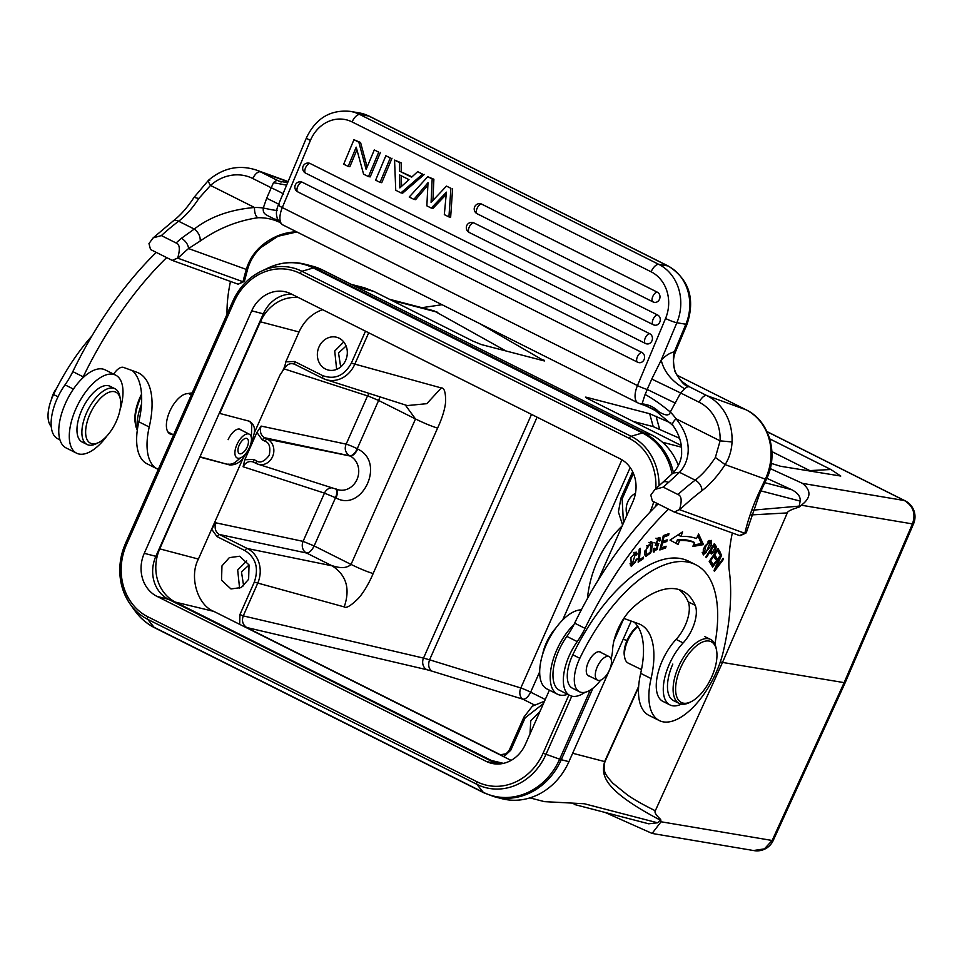 <?xml version="1.0" encoding="UTF-8"?>
<svg xmlns="http://www.w3.org/2000/svg" width="962" height="962" viewBox="0 0 962 962"><rect width="100%" height="100%" fill="white"/><g stroke="black" fill="none" stroke-linecap="round" stroke-linejoin="round"><path stroke-width="1.44" d="M691.462 701.538L689.79 702.404A35.618 16.847 -63.9 0 1 679.232 703.426A35.618 16.847 -63.9 0 1 678.451 666.834A35.618 16.847 -63.9 0 1 710.533 639.417A35.618 16.847 -63.9 0 1 716.209 648.388L716.546 650.228A33.838 16.005 116.1 0 0 701.538 642.484A33.838 16.005 116.1 0 0 680.687 667.748A33.838 16.005 116.1 0 0 691.462 701.538A33.838 16.005 116.1 0 0 716.546 650.228M679.232 703.426L673.592 700.673A35.618 16.847 -63.9 0 1 672.811 664.081M637.878 626.539A21.813 10.317 116.1 0 0 627.717 640.692A21.813 10.317 116.1 0 0 624.723 657.611A21.813 10.317 116.1 0 0 628.198 663.107L641.486 669.6M624.723 657.611L624.374 655.771A20.034 9.476 -63.9 0 1 637.71 626.298M581.337 609.86A43.639 20.599 116.6 0 0 547.053 642.917A43.639 20.599 116.6 0 0 546.981 688.96L557.515 694.239A43.639 20.599 -63.4 0 1 557.587 648.184A43.639 20.599 -63.4 0 1 573.989 624.506M567.604 694.323A43.639 20.599 -63.4 0 1 557.515 694.239M595.478 677.032A13.131 6.205 116.6 0 0 597.498 680.158A13.131 6.205 116.6 0 0 607.142 674.242A13.131 6.205 116.6 0 0 611.291 659.8A13.131 6.205 116.6 0 0 609.271 656.673A13.131 6.205 116.6 0 0 599.627 662.59A13.131 6.205 116.6 0 0 595.478 677.032M542.664 654.244A28.499 13.456 -63.4 0 1 555.687 628.258M374.29 149.928L378.727 152.152L368.482 176.599L363.576 174.146L356.205 147.15L348.148 166.402L343.711 164.177L353.944 139.73L358.85 142.196L366.125 169.396L374.29 149.928L378.727 152.152M358.85 142.196L360.57 142.484L367.135 167.015M353.944 139.73L360.57 142.484M348.148 166.402L349.855 166.703L356.938 149.807M368.482 176.599L370.202 176.888L380.435 152.441M639.008 362.662A5.339 5.339 0 0 1 637.517 362.169A5.339 2.525 -63.4 0 0 637.854 362.277A5.339 4.666 -80.4 0 0 639.008 362.662A5.339 4.666 -80.4 0 0 644.348 358.85A5.339 4.666 -80.4 0 0 641.955 352.501L302.248 182.227A5.339 4.666 -80.4 0 0 301.094 181.854A5.339 5.339 0 0 0 297.811 191.895L637.517 362.169A5.339 2.525 -63.4 0 1 637.337 356.95A5.339 2.525 -63.4 0 1 641.955 352.501M645.706 343.542A5.339 2.525 -63.4 0 1 645.37 343.422A5.339 2.525 -63.4 0 1 645.189 338.215A5.339 2.525 -63.4 0 1 649.807 333.766A5.339 4.666 -80.4 0 1 652.2 340.115A5.339 4.666 -80.4 0 1 646.861 343.915A5.339 4.666 -80.4 0 1 645.706 343.542M305.663 173.16A5.339 5.339 0 0 1 308.946 163.107A5.339 4.666 -80.4 0 1 310.101 163.492A5.339 2.525 116.6 0 0 305.483 167.941A5.339 2.525 116.6 0 0 305.663 173.16L645.37 343.422A5.339 5.339 0 0 0 646.861 343.915M310.101 163.492L649.807 333.766M654.713 325.18A5.339 5.339 0 0 1 653.21 324.687A5.339 2.525 -63.4 0 0 653.559 324.795A5.339 4.666 -80.4 0 0 654.713 325.18A5.339 4.666 -80.4 0 0 660.052 321.368A5.339 4.666 -80.4 0 0 657.659 315.019L473.773 222.847A5.339 4.666 -80.4 0 0 472.619 222.462A5.339 5.339 0 0 0 469.324 232.515L653.21 324.687A5.339 2.525 -63.4 0 1 653.042 319.468A5.339 2.525 -63.4 0 1 657.659 315.019M481.625 204.1A5.339 4.666 -80.4 0 0 480.471 203.728A5.339 5.339 0 0 0 477.176 213.768A5.339 2.525 116.6 0 1 476.996 208.562A5.339 2.525 116.6 0 1 481.625 204.1L657.359 292.195A5.339 4.666 -80.4 0 1 659.752 298.533A5.339 4.666 -80.4 0 1 654.413 302.345A5.339 4.666 -80.4 0 1 653.258 301.972A5.339 2.525 -63.4 0 1 652.909 301.852A5.339 2.525 -63.4 0 1 652.729 296.645A5.339 2.525 -63.4 0 1 657.359 292.195M446.464 186.099L450.901 188.324L448.929 216.919L444.324 214.61L446.416 192.16L431.289 208.081L426.851 205.856L428.006 182.696L413.888 199.362L409.223 197.018L427.741 176.719L432.178 178.944L431.084 202.393L446.464 186.099L450.901 188.324M432.178 178.944L433.886 179.233L432.9 200.469M427.741 176.719L433.886 179.233M413.888 199.362L415.608 199.651L427.886 185.161M431.289 208.081L433.008 208.369L446.2 194.492M448.929 216.919L450.649 217.22L452.609 188.624M399.627 174.964L408.994 179.653L399.855 187.903L399.627 174.964M401.539 186.387L401.358 175.83M411.616 177.188L417.652 171.669L422.595 174.146L400.938 192.869L395.743 190.26L394.564 160.089L399.507 162.566L399.615 171.176L411.616 177.188M422.595 174.146L417.652 171.669M399.615 171.176L412.013 176.828M399.507 162.566L401.214 162.855L401.334 171.476M394.564 160.089L401.214 162.855M400.938 192.869L402.657 193.158L424.314 174.435M385.858 155.724L390.295 157.948L380.05 182.395L375.613 180.171L385.858 155.724L390.295 157.948M380.05 182.395L381.77 182.684L392.003 158.237M156.301 252.393A231.541 109.295 116.6 0 0 72.811 371.621A44.529 21.02 -63.4 0 1 65.007 384.86A39.189 18.494 116.6 0 0 57.732 397.366A39.189 18.494 116.6 0 0 57.672 438.72L59.945 439.862M82.54 378.174A44.529 21.02 116.6 0 0 83.201 376.827A231.541 109.295 -63.4 0 1 166.679 257.6M158.285 469.396A62.338 29.425 -63.4 0 1 157.467 469.023A62.338 29.425 -63.4 0 1 149.23 427.02A80.147 37.831 116.6 0 0 138.66 373.015A80.147 37.831 116.6 0 0 136.712 372.186L123.533 367.424A13.36 6.301 116.6 0 0 113.672 374.146M132.335 370.598A80.147 37.831 -63.4 0 1 138.841 421.813A62.338 29.425 116.6 0 0 147.078 463.816L157.467 469.023M230.483 281.445A115.777 54.654 116.6 0 0 227.044 314.249M192.196 392.869L186.568 393.735A22.258 10.51 116.6 0 0 169.204 412.662A22.258 10.51 116.6 0 0 170.106 434.006A22.258 10.51 116.6 0 0 170.647 434.247A22.258 10.51 116.6 0 0 172.968 434.547M647.258 389.49L645.129 394.504C652.633 398.508 661.014 404.353 670.286 412.013C669.396 415.957 665.548 415.861 658.742 411.7L654.497 409.704A8.911 4.209 116.6 0 0 655.435 410.63A8.911 4.209 116.6 0 0 655.651 410.714M645.081 394.468L642.063 403.86L645.827 405.796M260.798 247.559L259.56 247.595C253.102 253.896 248.701 261.171 246.332 269.432A8.911 2.67 16.9 0 0 247.823 268.518L244.528 280.856M244.372 281.096L243.109 281.734M238.215 284.187L243.013 281.746L177.886 258.213A234.223 110.558 -63.4 0 1 188.528 248.557L200.228 241.017C200.433 236.315 198.449 232.335 194.264 229.064C210.125 216.751 230.219 209.56 254.545 207.503A8.911 4.004 88.9 0 0 258.008 217.725C237.386 220.731 218.133 228.487 200.228 241.017M172.487 260.486L177.717 257.996C180.267 249.182 179.726 244.18 176.106 242.977L161.363 235.582L153.114 237.903L148.966 243.578L150.529 249.507L172.258 260.401L237.614 284.018M243.013 281.746A111.315 52.549 116.6 0 1 246.332 269.432L188.528 248.557A8.911 5.195 49.3 0 0 181.337 238.348L194.264 229.064L178.607 221.224A59.668 28.163 116.6 0 0 198.797 198.521L210.51 185.425A44.529 39.189 109.9 0 1 252.778 178.511L271.308 187.794C281.108 192.412 285.029 194.552 283.068 194.24M209.812 180.195C207.78 179.822 208.008 181.565 210.51 185.425L254.545 207.503A71.248 62.71 -70.1 0 1 263.275 207.996C262.806 214.37 265.139 214.225 274.699 219.204L277.597 219.24M279.701 221.849L274.699 219.204M278.547 204.69C281.505 205.555 277.549 203.427 266.666 198.28L263.275 207.996C273.845 210.293 278.379 210.943 276.9 209.932M658.128 503.932A231.541 109.295 116.6 0 0 574.651 623.16A44.529 21.02 -63.4 0 1 566.846 636.399A39.189 18.494 116.6 0 0 559.499 690.259L569.889 695.466A39.189 18.494 -63.4 0 1 577.236 641.606A44.529 21.02 116.6 0 0 585.04 628.366A231.541 109.295 -63.4 0 1 668.518 509.138M585.076 692.279A39.189 18.494 -63.4 0 1 570.839 695.875A39.189 18.494 -63.4 0 1 569.889 695.466M732.322 532.984A115.777 54.654 116.6 0 0 728.968 568.422A204.834 96.681 -63.4 0 1 723.4 651.106A62.338 29.425 -63.4 0 1 660.81 721.211A62.338 29.425 -63.4 0 1 659.295 720.562A62.338 29.425 -63.4 0 1 651.07 678.559A80.147 37.831 116.6 0 0 640.5 624.554A80.147 37.831 116.6 0 0 638.552 623.725L625.372 618.963A13.36 6.301 116.6 0 0 623.556 618.831M634.174 622.149A80.147 37.831 -63.4 0 1 640.68 673.352A62.338 29.425 116.6 0 0 648.917 715.355L659.295 720.562M708.729 542.484L710.377 542.003L706.012 552.777L704.268 553.354L705.699 546.512L708.729 542.448L707.804 541.991M705.699 546.512L704.918 546.115M703.799 553.126L702.633 553.859M709.848 540.379L709.92 541.762M703.294 549.567L703.354 554.93L711.243 545.658L711.122 540.331L705.05 545.899L703.294 549.567M650.312 552.032L646.753 554.846L646.019 550.985L647.438 546.103L650.949 543.458L650.312 552.032M647.438 546.103L646.62 545.707M646.019 550.985L645.021 550.48M650.492 541.738L650.805 543.386M646.428 554.677L645.057 555.447M644.841 554.689L645.863 556.409L650.793 552.825L652.729 543.47L651.707 541.786L644.841 551.575L644.841 554.701M655.88 544.48L657.924 545.502L655.88 544.48M656.216 544.648L658.116 545.526M657.539 543.506L657.527 545.238M654.653 550.396L653.198 551.19L653.895 552.236L658.826 543.626M658.513 537.505L658.525 538.84M657.936 545.466L657.154 549.542L654.93 550.36L654.244 548.232M654.28 548.22L653.246 548.833L653.198 551.154M658.814 543.65L656 543.446L657.996 539.225L658.97 539.129M655.964 538.179L659.439 541.005L660.473 540.403L659.872 537.433L655.254 545.322L656.625 545.478M659.463 539.886L660.473 540.403M710.064 550.348L710.834 550.733L713.852 545.983L713.082 545.586M709.703 550.901L712.229 552.308L710.834 550.733M715.259 547.943L712.229 552.308M713.84 545.995L715.283 547.907M714.201 545.43L716.233 546.44L713.696 544.54L714.309 546.524M711.495 551.935L710.293 552.922M715.728 545.562L714.261 543.734L705.807 557.022L706.324 557.659L709.764 552.26L711.315 553.992M709.066 551.911L709.764 552.26M710.762 553.511C713.984 553.415 715.812 551.058 716.245 546.428M662.65 541.221L661.892 541.486M661.062 547.811L660.293 548.075M666.738 534.403L668.566 535.317L668.975 533.621L663.323 535.593L659.824 549.963L665.656 547.931L663.84 547.017M665.656 547.931L666.077 546.236L661.279 547.907L662.469 543.025L666.786 541.51L667.195 539.826L662.878 541.341L663.948 536.928L668.566 535.317M660.437 547.486L661.279 547.907M661.628 542.592L662.469 543.025M664.982 540.596L666.786 541.51M662.036 540.909L662.878 541.341M663.107 536.507L663.948 536.928M630.062 563.864L631.312 563.648M635.076 552.188L634.728 553.427M631.757 564.718L630.447 565.524M635.305 562.361L632.022 564.85L635.473 553.799L636.195 555.086L637.289 553.847L636.303 552.164L630.916 557.443L631.276 566.558L637.325 558.85L636.231 559.295L635.305 562.361M635.257 552.825L637.289 553.847M709.499 560.978L710.473 563.455M713.527 555.134L714.297 557.263M717.267 549.711L718.157 552.056M710.75 563.047L712.782 564.069L710.702 560.618L713.708 556.276L715.584 559.379L716.618 557.876L714.73 554.773L717.436 550.865L719.444 554.172L720.478 552.669L718.025 548.617L709.21 561.387L711.748 565.572L712.782 564.069M709.992 560.269L710.702 560.618M712.986 555.916L713.708 556.276M714.574 556.854L716.618 557.876M714.02 554.425L714.73 554.773M716.726 550.505L717.436 550.865M718.446 551.647L720.478 552.669M677.501 539.514L679.533 540.536A150.06 70.827 -63.4 0 1 694.6 542.568L692.568 541.546A150.06 70.827 116.6 0 0 677.501 539.514L676.13 543.398M697.811 535.69L701.43 543.602L693.482 544.973M679.485 533.886L678.932 535.425L680.976 536.447L682.599 531.842L670.009 540.103L678.15 544.492L679.533 540.536M701.43 543.602L703.462 544.612L692.784 546.464L694.6 542.568M703.462 544.612L698.604 533.994L696.488 538.54A154.509 72.932 116.6 0 0 680.976 536.447M718.999 557.251L719.696 557.599L714.02 570.49L714.405 571.356L723.544 559.199L723.183 558.393L716.017 567.941L721.68 555.05L721.296 554.184L712.157 566.353L712.517 567.159L719.696 557.599M722.835 558.838L723.544 559.199M715.307 567.58L716.017 567.941M720.923 554.677L721.68 555.05M638.395 559.403L639.393 559.896L640.319 548.352L639.213 549.11L638.167 562.205L643.362 558.621L642.135 558.008M643.362 558.621L643.482 557.082L639.393 559.896M746.211 532.647L744.949 533.261M744.841 533.273L739.453 535.545L674.326 512.024L679.557 509.535C682.106 500.721 681.565 495.719 677.945 494.516L663.203 487.121L654.954 489.442L650.805 495.117L652.356 501.046L674.097 511.94M759.547 493.771L758.561 493.602A111.315 52.549 116.6 0 0 744.841 533.285L679.725 509.752A234.223 110.558 -63.4 0 1 701.935 490.704A68.579 32.371 116.6 0 0 725.144 464.622C729.328 457.852 731.637 450.3 732.046 441.955L720.105 440.849L715.379 457.455L725.132 464.622M654.966 489.442L673.003 473.015L679.533 472.306C690.632 460.485 692.712 439.538 676.082 418.783L720.057 440.824M715.379 457.455A59.668 28.163 -63.4 0 1 695.189 480.146L679.533 472.306L668.434 482.503A8.911 5.195 -130.7 0 0 662.878 482.371M679.557 509.535L674.326 512.024M675.456 351.647L674.903 350.421L673.532 352.044A35.618 16.811 116.6 0 0 661.207 360.089C663.984 371.753 671.837 381.337 684.764 388.828L680.651 392.977L699.17 402.26A8.911 4.209 -63.4 0 1 706.926 395.635A53.439 47.03 109.9 0 1 732.046 441.883M665.548 318.482L637.445 385.57L282.299 207.564L310.401 140.464A35.618 31.085 99.6 0 1 352.128 121.946A8.911 4.209 -63.4 0 1 359.836 114.526L368.843 116.053L667.844 265.921L658.838 264.394A8.911 4.209 116.6 0 0 651.13 271.813A35.618 31.085 99.6 0 1 665.548 318.482A8.911 1.118 22.7 0 0 676.863 322.727L661.207 360.089L651.767 379.052L680.651 392.977L670.286 412.013A71.248 62.71 -70.1 0 1 676.082 418.783A8.911 3.644 -36.3 0 0 672.823 425.408M673.532 352.044C677.416 350.721 670.851 348.929 674.735 371.091C685.894 391.45 690.307 385.04 688.323 386.243L706.926 395.635L745.875 409.716L676.983 375.18M688.708 386.459L683.128 382.383M287.65 182.696L278.956 181.121L281.12 182.058M278.776 181.012L260.534 171.897L288.011 181.83M266.666 198.28L273.473 182.672A8.911 4.209 -63.4 0 1 274.158 182.034A8.911 4.209 -63.4 0 1 278.078 180.688M177.717 257.996L172.258 260.377M644.913 405.519L654.461 409.692M642.953 404.521L654.497 409.716M651.767 379.052L647.21 389.454A8.911 1.118 22.7 0 1 637.445 385.57A17.809 8.405 116.6 0 0 638.034 402.958L639.225 403.463A8.911 7.84 109.9 0 0 642.063 403.86C648.713 404.545 654.268 407.166 658.742 411.7M647.21 389.454L675.552 403.234M106.986 435.87A43.639 20.599 -63.4 0 1 76.587 453.186A43.639 20.599 -63.4 0 1 76.659 407.13A43.639 20.599 -63.4 0 1 115.693 375.156A43.639 20.599 -63.4 0 1 120.022 409.884M115.693 375.156L105.171 369.877A43.639 20.599 116.6 0 0 66.137 401.851A43.639 20.599 116.6 0 0 66.053 447.907L76.587 453.186M91.907 336.003A130.904 61.796 116.6 0 0 53.547 394.528A31.169 14.719 -63.4 0 0 51.239 426.491M137.301 430.17A40.079 18.915 -63.4 0 1 141.522 404.16M51.563 399.122A13.131 6.205 -63.4 0 1 52.501 395.815A13.131 6.205 -63.4 0 1 56.542 388.492M87.085 444.504L82.179 442.039A31.169 14.719 -63.4 0 1 81.397 410.978A31.169 14.719 -63.4 0 1 106.554 385.534A31.169 14.719 -63.4 0 1 110.113 386.303L115.019 388.768A31.169 14.719 116.6 0 0 111.472 387.999A31.169 14.719 116.6 0 0 86.315 413.444A31.169 14.719 116.6 0 0 87.085 444.504A31.169 14.719 116.6 0 0 90.632 445.262A31.169 14.719 116.6 0 0 96.296 443.698L98.809 442.436A28.499 13.456 116.6 0 0 120.382 399.398A28.499 13.456 116.6 0 0 112.686 391.51A28.499 13.456 116.6 0 0 88.432 417.929A28.499 13.456 116.6 0 0 93.639 443.867A28.499 13.456 116.6 0 0 98.809 442.436M120.382 399.398L119.889 396.633A31.169 14.719 116.6 0 0 115.019 388.768M579.497 691.762A31.169 14.719 116.6 0 1 579.821 658.309A130.904 61.796 -63.4 0 1 695.779 564.754L688.768 561.243A130.904 61.796 116.6 0 0 572.799 654.785A31.169 14.719 -63.4 0 0 572.474 688.239L579.497 691.762A31.169 14.719 116.6 0 0 600.649 680.146M695.779 564.754A130.904 61.796 -63.4 0 1 714.886 644.155M611.062 658.946A31.169 14.719 116.6 0 0 612.602 649.723A35.618 16.811 -63.4 0 1 633.056 607.431A101.527 47.92 -63.4 0 1 682.611 591.029A101.527 47.92 -63.4 0 1 695.201 605.338A26.72 12.614 -63.4 0 1 683.128 642.917A40.079 18.915 116.6 0 0 664.441 679.052A40.079 18.915 116.6 0 0 669.973 704.93A40.079 18.915 116.6 0 0 681.373 704.124M669.973 704.93L662.95 701.418A40.079 18.915 -63.4 0 1 657.419 675.528A40.079 18.915 -63.4 0 1 676.106 639.393A26.72 12.614 116.6 0 0 688.179 601.815A101.527 47.92 116.6 0 0 678.956 589.574M589.61 676.214A13.36 6.301 -63.4 0 1 588.804 676.033A13.36 6.301 116.6 0 1 588.479 675.889A13.36 6.301 116.6 0 1 588.672 661.459A13.36 6.301 116.6 0 1 600.132 651.875A13.36 6.301 -63.4 0 1 600.456 652.008A13.36 6.301 -63.4 0 1 601.382 652.717M497.077 764.032L168.53 599.35A32.948 28.908 104.6 0 1 155.856 556.325L263.311 313.84A32.948 28.908 104.6 0 1 291.63 294.144M678.378 465.584A64.562 56.638 -75.4 0 0 651.563 434.884L322.378 269.889A64.562 56.638 -75.4 0 0 312.578 266.197L304.918 264.201A64.562 56.638 104.6 0 1 314.73 267.893L643.903 432.888L651.563 434.884M592.953 688.215L561.279 759.691A64.562 56.638 104.6 0 1 494.143 796.668L501.791 798.664A64.562 56.638 -75.4 0 0 568.927 761.676L631.228 621.079M597.991 580.495L632.84 501.851A32.948 28.908 -75.4 0 0 620.177 458.826L290.993 293.831A32.948 28.908 -75.4 0 0 285.991 291.955A32.948 28.908 -75.4 0 0 251.731 310.822L144.264 553.318A32.948 28.908 -75.4 0 0 156.938 596.344L486.123 761.339A32.948 28.908 -75.4 0 0 491.125 763.215A32.948 28.908 -75.4 0 0 525.384 744.347L549.398 690.175M141.618 395.683A35.618 16.787 117.2 0 0 135.522 424.627A35.618 16.787 117.2 0 0 137.265 429.918M249.35 447.811A13.36 6.289 117.2 0 0 249.302 434.199A13.36 6.289 117.2 0 0 237.59 443.205A13.36 6.289 117.2 0 0 237.097 457.972A13.36 6.289 117.2 0 0 249.35 447.811M247.102 447.174A8.466 3.992 117.2 0 0 247.066 438.564A8.466 3.992 117.2 0 0 239.646 444.264A8.466 3.992 117.2 0 0 239.334 453.607A8.466 3.992 117.2 0 0 247.102 447.174M135.522 424.627L135.209 422.775A33.838 15.945 -62.8 0 1 141.534 394.216M681.337 445.562L588.708 399.134C585.293 397.414 584.583 396.813 586.555 397.306L649.675 413.72L670.971 423.064M585.533 397.318L587.986 398.773M751.31 514.91L787.289 512.926C787.601 511.291 791.498 509.367 799.013 507.142L800.168 501.094C800.637 496.62 797.775 492.809 791.57 489.646L766.882 478.318M679.581 438.275L653.21 426.623L633.116 421.392M479.569 323.521L544.396 360.954L481.277 344.54L472.907 341.089L373.749 291.39L364.526 287.818L351.274 284.367M541.005 360.077L543.843 359.98L544.396 360.954M505.892 350.938L434.102 310.894M811.194 471.296L771.909 451.599M322.643 309.692A40.079 35.149 -75.4 0 0 299.038 331.974L285.798 361.844C284.968 366.654 282.996 371.116 279.87 375.216L254.341 432.816L250.854 446.079L244.805 459.728L253.559 459.415L256.409 460.846C260.173 463.407 264.442 461.556 269.228 455.291C270.731 447.39 269.348 442.7 265.091 441.257L262.241 439.826L256.902 432.431L250.854 446.079L243.097 458.213L198.4 559.054C189.033 576.587 197.39 605.062 213.817 611.387L175.445 602.128A40.789 35.774 104.6 0 1 159.764 548.869L199.88 456.986M574.194 804.424L648.701 823.797L657.599 822.799L660.233 820.093C599.687 788.239 601.767 773.616 604.617 761.567L638.66 686.375M720.285 661.952L722.51 662.433L655.314 810.75C643.566 804.978 634.319 799.759 627.585 795.093L612.698 783.092C605.531 774.675 602.525 771.981 604.954 761.651L572.655 753.258M660.233 820.093L660.641 819.396C655.988 815.115 654.22 812.241 655.314 810.75M529.954 797.883L544.396 801.635L584.355 803.751L657.599 822.799M660.666 819.48L661.05 821.776L652.116 833.429L605.074 812.445M661.05 821.776L772.149 840.487L764.405 848.869L753.535 850.528M770.237 468.578L802.512 483.381C811.459 490.596 811.062 497.871 801.346 505.206L799.109 507.07M421.897 307.696L442.051 304.714M769.756 438.876L830.867 469.504L840.764 476.046L780.519 466.257L771.283 463.395M752.957 510.161L799.386 506.096M787.289 512.926L722.51 662.433L845.045 682.779M802.512 483.381L904.388 500.541C913.275 506.06 915.968 513.852 912.445 523.905L801.346 505.206M243.639 585.906L241.474 571.897L249.074 565.019M627.056 640.391L623.123 639.369M913.479 523.773L912.445 523.905L844.023 682.888L772.149 840.487A17.809 1.503 24.5 0 0 773.244 840.451L845.105 682.852M346.043 444.276L346.152 444.143C344.228 448.893 345.382 452.777 349.615 455.784L264.526 437.71C260.654 435.197 259.512 431.313 261.123 426.082L256.902 432.431M335.101 488.54C337.217 489.826 337.361 492.881 335.534 497.691L314.153 545.935L303.078 541.365A8.911 7.708 -78 0 0 306.529 553.006L219.276 534.463C215.392 531.95 214.249 528.066 215.861 522.835L211.64 529.184L216.991 536.58L219.276 534.463L247.318 548.508A2.67 1.263 116.6 0 0 245.021 550.637L216.991 536.58M332.022 487.806A8.911 7.756 -72 0 0 324.459 493.121L335.991 497.919A8.911 4.209 116.6 0 0 336.279 489.165M279.87 375.216L284.091 368.867C286.856 364.225 290.392 362.686 294.685 364.273L294.564 361.52L322.595 375.577C334.692 379.966 344.264 375.817 351.334 363.143L441.257 387.926C444.24 387.638 445.695 392.231 445.634 401.707C444.781 412.229 439.225 424.651 437.59 428.09L373.136 573.556C367.219 571.777 359.86 568.734 351.034 564.429L314.153 545.935C311.784 550.601 309.235 552.958 306.541 553.006L332.118 565.824L247.318 548.508A26.78 23.497 104.6 0 1 257.612 583.489L243.254 615.884L423.508 658.104A8.911 7.684 -76.8 0 0 426.9 669.72L246.693 627.513C242.713 624.687 241.57 620.815 243.254 615.884L239.947 614.514L239.67 624.338L213.817 611.387M246.717 560.93L237.686 569.997L239.598 588.335M340.68 366.943L338.516 352.922L346.116 346.043M529.99 733.958L530.783 720.706L539.898 711.603M244.805 459.728L243.097 466.75C245.863 462.109 249.398 460.582 253.691 462.157L253.559 459.415M252.778 461.796L253.547 462.085M294.685 364.273L322.727 378.319L294.54 364.189M284.091 368.867L367.532 395.899L369.216 393.422M367.544 395.755L378.619 400.469A8.911 4.209 116.6 0 0 379.774 396.801M221.957 565.909L229.341 557.635L239.622 556.24L249.038 564.947L248.629 579.28L241.246 587.541L230.964 588.948L221.549 580.23L221.957 565.909M343.759 341.955L334.728 351.022L336.64 369.36M511.111 760.401L239.67 624.338M505.832 753.799L500.986 754.677M503.811 756.733L510.75 750.264L525.12 717.856L523.917 717.099L509.559 749.506C507.118 753.679 504.244 755.41 500.925 754.689L502.404 754.773M200.373 457.227L229.774 464.971L199.976 456.782M227.946 464.057A24.05 11.352 116.6 0 0 235.185 462.361L240.416 457.936M229.774 464.971C234.993 465.103 239.442 462.842 243.097 458.213M254.341 432.816C255.134 427.429 253.415 423.545 249.182 421.176L219.781 413.432L260.389 321.789A40.789 35.774 104.6 0 1 298.569 297.631M405.242 404.918L415.5 418.963L378.619 400.469L357.239 448.725A8.911 0.782 23.9 0 0 346.152 444.143L261.123 426.082M437.59 428.09C431.673 426.31 424.314 423.268 415.5 418.963L351.034 564.429C344.18 570.719 333.513 565.668 332.118 565.824C346.404 575.084 350.433 588.768 344.216 606.902L254.305 582.118C258.994 568.253 255.904 557.756 245.021 550.637M627.02 514.995A16.919 14.839 104.6 0 1 627.825 501.731A16.919 14.839 104.6 0 1 635.461 493.314M318.999 346.933A16.919 14.839 104.6 0 1 336.592 337.241A16.919 14.839 104.6 0 1 345.671 360.305A16.919 14.839 104.6 0 1 328.078 369.997A16.919 14.839 104.6 0 1 318.999 346.933M502.2 763.624A40.789 35.774 104.6 0 1 498.039 762.914A40.789 35.774 104.6 0 1 491.293 760.449L175.445 602.128M228.126 439.682A13.36 6.301 -63.4 0 1 240.32 429.353A13.36 6.301 -63.4 0 1 241.246 430.062M251.359 437.662L251.755 424.988A24.05 11.352 116.6 0 0 249.29 421.212M250.072 421.488L249.182 421.176M534.235 704.857L522.991 699.23C525.709 699.218 528.258 696.861 530.663 692.171A8.911 0.782 23.9 0 0 520.815 687.974A8.911 6.445 -72.8 0 0 522.991 699.23L431.758 671.067C428.631 668.614 427.898 664.862 429.569 659.812L423.508 658.104L531.517 414.394M587.433 598.568A104.642 91.787 104.6 0 1 622.161 525.973M441.257 387.926L426.815 403.679L407.275 405.579L325.721 379.545A26.78 23.497 104.6 0 1 322.727 378.319L322.595 375.577M373.136 573.556C371.801 576.911 366.065 589.694 358.561 598.196C351.082 605.627 346.308 608.537 344.216 606.902M302.248 182.227A5.339 2.525 116.6 0 0 297.631 186.688A5.339 2.525 116.6 0 0 297.811 191.895M473.773 222.847A5.339 2.525 116.6 0 0 469.143 227.297A5.339 2.525 116.6 0 0 469.324 232.515M83.201 376.827L72.811 371.621M65.007 384.86L73.437 389.081M149.23 427.02L138.841 421.813M369.42 116.246A8.911 4.209 -63.4 0 0 368.843 116.053A44.529 38.853 -80.4 0 0 359.235 112.903L369.42 116.246L668.422 266.113A8.911 4.209 116.6 0 0 667.844 265.921A44.529 38.853 99.6 0 1 685.858 324.254L674.903 350.421M668.422 266.113C689.129 279.485 695.346 298.845 687.06 324.182A8.911 1.118 -157.3 0 1 685.858 324.254L676.863 322.727A44.529 38.853 99.6 0 0 658.838 264.394L359.836 114.526A44.529 38.853 -80.4 0 0 350.228 111.376L359.235 112.903M282.888 224.94C276.226 220.118 274.723 213.42 278.367 204.846A8.911 1.118 22.7 0 0 282.299 207.564A17.809 8.405 116.6 0 0 282.888 224.94L638.034 402.958A17.809 8.405 116.6 0 0 638.467 403.138A8.911 7.84 109.9 0 0 639.225 403.463L644.949 405.531M296.597 231.806A62.338 54.87 -70.1 0 0 277.369 236.015A62.338 54.87 -70.1 0 0 259.56 247.595M198.797 198.521L194.156 197.39M161.363 235.582A243.121 114.767 116.6 0 1 178.607 221.224A8.911 5.652 -127.3 0 0 172.944 221.176C180.279 215.572 187.325 207.624 194.071 197.33L208.562 180.195C223.16 167.941 238.985 164.526 256.048 169.961A53.439 47.03 109.9 0 1 260.534 171.897A8.911 4.209 -63.4 0 0 252.778 178.511M181.337 238.348A243.121 114.767 116.6 0 0 176.106 242.977M275.613 220.611L279.389 222.162A62.338 54.87 -70.1 0 0 275.613 220.611A62.338 54.87 -70.1 0 0 258.008 217.725M310.401 140.464A8.911 1.118 -157.3 0 1 306.481 137.758C315.813 118.29 330.399 109.5 350.228 111.376M651.13 271.813L352.128 121.946M574.651 623.16L585.04 628.366M577.236 641.606L566.846 636.399M651.07 678.559L640.68 673.352M710.581 545.322L711.243 545.658M650.697 542.448L652.729 543.47M677.945 494.516A243.121 114.767 116.6 0 1 695.189 480.146A8.911 5.652 52.7 0 1 701.935 490.704M668.434 482.503A243.121 114.767 116.6 0 0 663.203 487.121M758.561 493.602L765.343 479.148L725.144 464.622M746.368 532.395L759.643 493.807L766.389 479.413L765.343 479.148A53.439 47.03 109.9 0 0 745.875 409.716A8.911 4.209 116.6 0 1 746.091 409.812L676.971 375.156M699.17 402.26A44.529 39.189 109.9 0 1 720.105 440.788M684.764 388.828A8.911 4.209 -63.4 0 1 689.369 386.844M286.628 185.149L273.473 182.672M58.021 396.765L53.547 394.528M579.821 658.309L572.799 654.785M695.201 605.338L688.179 601.815M683.128 642.917L676.106 639.393M322.378 269.889L314.73 267.893A8.911 4.209 116.6 0 0 313.275 267.953A64.129 56.253 -75.4 0 0 268.073 268.001L268.073 268.001C280.146 262.361 292.424 261.099 304.918 264.201M571.777 696.151L545.947 754.448A57.948 50.83 104.6 0 1 476.887 784.331A2.67 1.263 -63.4 0 1 477.056 781.793L147.871 616.798A2.67 1.263 116.6 0 0 147.715 619.336L154.052 627.26L483.237 792.255L476.887 784.331L147.715 619.336A57.948 50.83 104.6 0 1 130.159 604.1A57.948 50.83 104.6 0 1 125.385 543.734L126.563 544.444L234.031 301.948L232.876 301.166A57.948 50.83 104.6 0 1 261.099 271.332A57.948 50.83 104.6 0 1 301.948 271.284L631.12 436.279L642.448 432.96A8.911 4.209 -63.4 0 1 643.903 432.888A64.562 56.638 104.6 0 1 673.4 472.607M477.056 781.793A55.411 48.605 104.6 0 0 543.085 753.222L559.656 759.186A8.911 0.782 23.9 0 0 561.279 759.691L568.927 761.676M623.701 618.807L613.948 640.824M154.762 627.837C146.729 623.773 140.019 617.965 134.632 610.401L134.632 610.401A64.129 56.253 -75.4 0 0 154.052 627.26A8.911 4.209 116.6 0 0 154.762 627.837L483.934 792.832A8.911 4.209 -63.4 0 1 483.237 792.255A64.129 56.253 -75.4 0 0 559.656 759.186L590.271 690.091M484.331 792.977A8.911 4.209 -63.4 0 1 483.934 792.832L494.143 796.668M130.159 604.1L130.159 604.1C118.17 585.666 116.57 565.536 125.373 543.686L232.852 301.25M125.373 543.686L232.828 301.19C239.081 287.494 248.497 277.537 261.099 271.332L268.073 268.001M672.065 473.929A64.129 56.253 -75.4 0 0 642.448 432.96L313.275 267.953L301.948 271.284A2.67 1.263 116.6 0 0 300.06 273.376A55.411 48.605 104.6 0 0 234.031 301.948M300.06 273.376L629.232 438.371A2.67 1.263 -63.4 0 1 631.12 436.279A57.948 50.83 104.6 0 1 659.042 485.738M656.577 503.15A57.948 50.83 104.6 0 1 655.543 506.493M147.871 616.798A55.411 48.605 104.6 0 1 126.563 544.444M651.106 511.002L650.54 510.726A55.411 48.605 104.6 0 0 653.739 501.731M629.232 438.371A55.411 48.605 104.6 0 1 655.843 488.624M543.085 753.222L568.903 694.973M649.843 512.325L650.54 510.726M486.123 761.339L496.416 764.008M168.53 599.35L156.938 596.344M144.264 553.318L155.856 556.325M263.311 313.84L251.731 310.822M791.57 489.646L764.85 482.696M649.675 413.72L653.21 426.623M659.595 429.112L656.048 416.221M391.402 300.24L437.746 312.289M800.168 501.094L760.99 490.909M638.588 687.337L604.954 761.651M809.824 470.598L830.867 469.504M253.691 462.157L258.044 464.201A13.432 11.772 104.6 0 1 256.541 463.588L256.409 460.846M265.091 441.257A2.67 1.263 -63.4 0 1 267.376 439.129A13.432 11.772 104.6 0 1 272.895 455.82A13.432 11.772 104.6 0 1 258.044 464.201L337.566 489.586A17.977 15.777 -75.4 0 0 357.455 478.354A17.977 15.777 -75.4 0 0 350.072 456.012L267.376 439.129L264.526 437.71L262.241 439.826M662.457 442.231L681.541 447.198M373.749 291.39L356.156 286.82M357.696 448.953A8.911 4.209 116.6 0 1 350.072 456.012L349.615 455.784A8.911 4.209 116.6 0 0 357.239 448.725L359.74 450.132C385.065 464.694 361.351 512.409 335.991 497.919M767.039 431.697L904.388 500.541A17.809 8.405 -63.4 0 1 905.182 500.841L766.979 431.565M243.097 466.75L324.459 493.121L303.078 541.365L215.861 522.835M367.532 395.899L346.152 444.143M525.12 717.856L543.458 703.559M509.86 749.518L510.75 750.264M499.098 754.1L246.525 627.501M294.564 361.52L285.798 361.844M545.262 699.494L530.663 692.171L539.67 671.825M254.305 582.118L239.947 614.514M368.711 332.78L354.653 364.514A26.78 23.497 104.6 0 1 325.721 379.545L322.643 378.294M491.293 760.449L503.439 763.371M198.4 559.054L159.764 548.869M299.038 331.974L260.389 321.789M623.448 523.039L622.149 498.881L620.947 498.124L618.422 512.024L622.582 525.011M431.758 671.067L426.9 669.72M630.194 467.556L562.614 620.069M351.334 363.143L365.5 331.181M622.149 498.881L633.429 473.424M537.085 417.183L429.569 659.812L520.815 687.974L621.933 459.788M710.533 639.417L704.893 636.664M597.498 680.158L587.554 675.18M609.271 656.673L599.326 651.695M654.413 302.345A5.339 5.339 0 0 1 652.909 301.852L477.176 213.768M247.823 268.518C250.288 260.461 254.617 253.475 260.81 247.571L277.982 236.267L296.849 231.938M238.444 284.079L244.083 281.541M172.944 221.176L153.126 237.903M278.367 204.846L306.481 137.758M708.272 540.945L710.377 542.003M702.164 552.308L704.268 553.354M648.845 542.4L650.949 543.458M644.648 553.787L646.753 554.846M653.138 549.627L654.857 550.492M653.968 542.424L656 543.446M657.299 538.227L658.994 539.081M633.429 552.777L635.473 553.799M629.99 563.828L632.022 564.85M740.283 535.63L745.923 533.08M673.003 473.015C680.579 464.935 681.721 455.784 681.637 453.691L681.577 447.558C680.711 439.562 677.813 432.215 672.871 425.493L655.435 410.63L647.222 406.505M766.389 479.413C778.931 454.196 769.636 420.887 746.091 409.812M687.06 324.182L675.54 351.683M675.528 351.695C672.558 359.187 672.799 366.558 676.25 373.821C678.703 378.102 681.288 381.168 684.006 383.02M256.048 169.961L288.131 181.553M130.171 604.124L134.632 610.401M167.905 431.95L173.593 434.86M188.456 393.446L191.294 394.901M239.261 429.052L249.302 434.199M434.102 310.87L389.442 299.254M773.171 840.608A17.809 17.809 0 0 1 754.076 850.624L652.116 833.453M256.457 463.552L252.729 461.76M913.623 523.641A17.809 17.809 0 0 0 905.182 500.841M913.563 523.797L845.141 682.779M335.846 488.876L337.566 489.586M544.504 701.214L532.395 706.156L523.917 717.099M620.947 498.124L632.659 471.705"/></g></svg>
